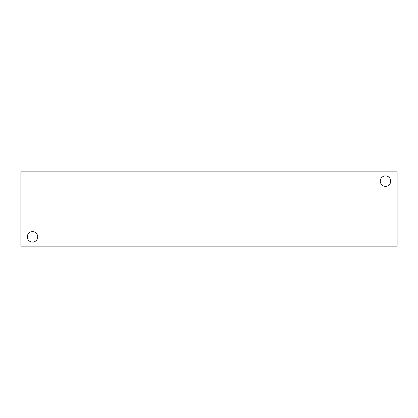 <?xml version="1.0" encoding="UTF-8"?>
<svg xmlns="http://www.w3.org/2000/svg" width="418" height="418" viewBox="0 0 418 418"><rect width="100%" height="100%" fill="white"/><g stroke="black" fill="none" stroke-linecap="round" stroke-linejoin="round"><path stroke-width="0.63" d="M397.1 246.155L20.9 246.155L20.9 171.845L397.1 171.845L397.1 246.155M27.274 236.865A5.22 5.22 0 0 1 35.102 232.345A5.22 5.22 0 0 1 35.102 241.39A5.22 5.22 0 0 1 27.274 236.865M380.286 181.135A5.22 5.22 0 0 1 388.118 176.61A5.22 5.22 0 0 1 388.118 185.655A5.22 5.22 0 0 1 380.286 181.135"/></g></svg>
